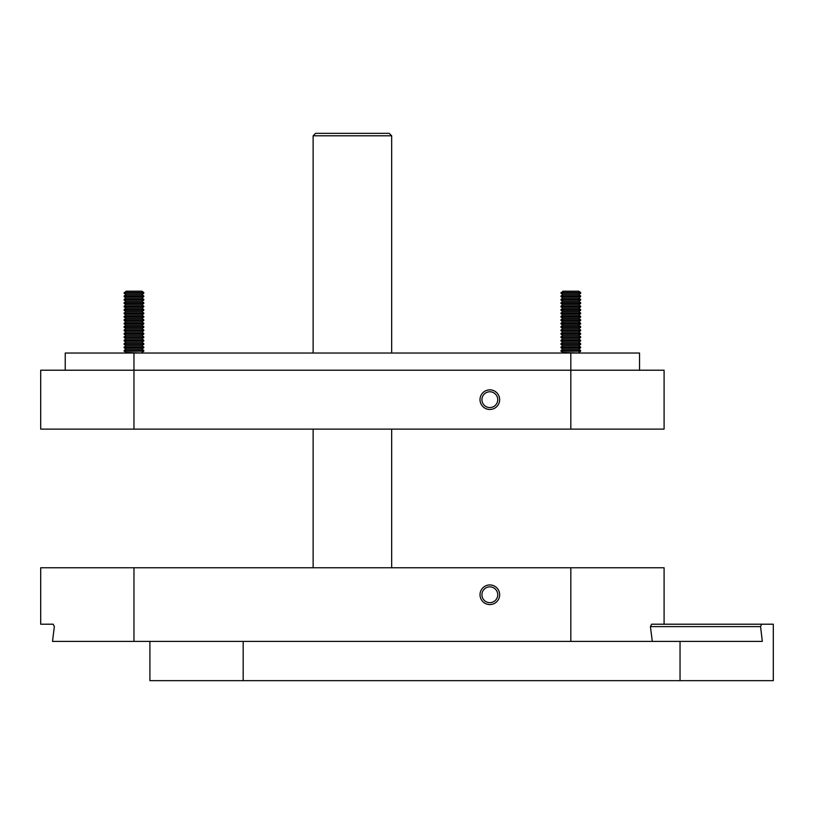 <?xml version="1.0" encoding="UTF-8"?>
<svg xmlns="http://www.w3.org/2000/svg" width="814" height="814" viewBox="0 0 814 814"><rect width="100%" height="100%" fill="white"/><g stroke="black" fill="none" stroke-linecap="round" stroke-linejoin="round"><path stroke-width="1.22" d="M40.7 624.206L53.195 624.206L54.345 626.607L53.195 624.206L40.7 624.206L40.7 567.755L664.092 567.755L664.092 624.206L651.597 624.206L650.437 626.607L652.279 641.381M570.828 567.755L570.828 641.381L52.513 641.381L54.345 626.607M65.242 370.217L65.242 353.032L639.55 353.032L639.55 370.217M40.7 429.12L40.7 370.217L664.092 370.217L664.092 429.12L40.7 429.12M651.597 624.206L773.3 624.206L773.3 680.657L149.908 680.657L149.908 641.381M761.67 624.206L760.561 626.607L650.437 626.607M760.561 626.607L762.321 641.381L243.172 641.381L243.172 680.657M313.125 135.796L315.578 133.343L389.214 133.343L391.666 135.796L313.125 135.796L313.125 353.032M143.783 292.531L141.87 291.188L126.058 291.188L124.145 293.254L143.783 293.254L143.783 292.531L124.145 292.531M126.058 294.597L124.145 295.94L143.783 295.94L141.87 294.597L126.058 294.597L124.145 293.254M124.145 295.94L124.145 296.662L143.783 296.662L143.783 295.94M126.058 298.005L124.145 299.338L143.783 299.338L141.87 298.005L126.058 298.005L124.145 296.662M124.145 299.338L124.145 300.071L143.783 300.071L143.783 299.338M126.058 301.414L124.145 302.747L143.783 302.747L141.87 301.414L126.058 301.414L124.145 300.071M124.145 302.747L124.145 303.48L143.783 303.48L143.783 302.747M126.058 304.812L124.145 306.156L143.783 306.156L141.87 304.812L126.058 304.812L124.145 303.48M124.145 306.156L124.145 306.888L143.783 306.888L143.783 306.156M126.058 308.221L124.145 309.564L143.783 309.564L141.87 308.221L126.058 308.221L124.145 306.888M124.145 309.564L124.145 310.287L143.783 310.287L143.783 309.564M126.058 311.63L124.145 312.973L143.783 312.973L141.87 311.63L126.058 311.63L124.145 310.287M124.145 312.973L124.145 313.695L143.783 313.695L143.783 312.973M126.058 315.038L124.145 316.381L143.783 316.381L141.87 315.038L126.058 315.038L124.145 313.695M124.145 316.381L124.145 317.104L143.783 317.104L143.783 316.381M126.058 318.447L124.145 319.79L143.783 319.79L141.87 318.447L126.058 318.447L124.145 317.104M124.145 319.79L124.145 320.513L143.783 320.513L143.783 319.79M126.058 321.856L124.145 323.189L143.783 323.189L141.87 321.856L126.058 321.856L124.145 320.513M124.145 323.189L124.145 323.921L143.783 323.921L143.783 323.189M126.058 325.264L124.145 326.597L143.783 326.597L141.87 325.264L126.058 325.264L124.145 323.921M124.145 326.597L124.145 327.33L143.783 327.33L143.783 326.597M126.058 328.663L124.145 330.006L143.783 330.006L141.87 328.663L126.058 328.663L124.145 327.33M124.145 330.006L124.145 330.728L143.783 330.728L143.783 330.006M126.058 332.071L124.145 333.414L143.783 333.414L141.87 332.071L126.058 332.071L124.145 330.728M124.145 333.414L124.145 334.137L143.783 334.137L143.783 333.414M126.058 335.48L124.145 336.823L143.783 336.823L141.87 335.48L126.058 335.48L124.145 334.137M124.145 336.823L124.145 337.545L143.783 337.545L143.783 336.823M126.058 338.889L124.145 340.232L143.783 340.232L141.87 338.889L126.058 338.889L124.145 337.545M124.145 340.232L124.145 340.954L143.783 340.954L143.783 340.232M126.058 342.297L124.145 343.64L143.783 343.64L141.87 342.297L126.058 342.297L124.145 340.954M124.145 343.64L124.145 344.363L143.783 344.363L143.783 343.64M126.058 345.706L124.145 347.039L143.783 347.039L141.87 345.706L126.058 345.706L124.145 344.363M124.145 347.039L124.145 347.771L143.783 347.771L143.783 347.039M126.058 349.104L124.145 350.447L143.783 350.447L141.87 349.104L126.058 349.104L124.145 347.771M124.145 350.447L124.145 351.18L143.783 351.18L143.783 350.447M142.613 353.032L126.058 352.513L124.145 351.18M580.647 292.531L578.734 291.188L562.922 291.188L561.009 293.254L580.647 293.254L580.647 292.531L561.009 292.531M562.922 294.597L561.009 295.94L580.647 295.94L578.734 294.597L562.922 294.597L561.009 293.254M561.009 295.94L561.009 296.662L580.647 296.662L580.647 295.94M562.922 298.005L561.009 299.338L580.647 299.338L578.734 298.005L562.922 298.005L561.009 296.662M561.009 299.338L561.009 300.071L580.647 300.071L580.647 299.338M562.922 301.414L561.009 302.747L580.647 302.747L578.734 301.414L562.922 301.414L561.009 300.071M561.009 302.747L561.009 303.48L580.647 303.48L580.647 302.747M562.922 304.812L561.009 306.156L580.647 306.156L578.734 304.812L562.922 304.812L561.009 303.48M561.009 306.156L561.009 306.888L580.647 306.888L580.647 306.156M562.922 308.221L561.009 309.564L580.647 309.564L578.734 308.221L562.922 308.221L561.009 306.888M561.009 309.564L561.009 310.287L580.647 310.287L580.647 309.564M562.922 311.63L561.009 312.973L580.647 312.973L578.734 311.63L562.922 311.63L561.009 310.287M561.009 312.973L561.009 313.695L580.647 313.695L580.647 312.973M562.922 315.038L561.009 316.381L580.647 316.381L578.734 315.038L562.922 315.038L561.009 313.695M561.009 316.381L561.009 317.104L580.647 317.104L580.647 316.381M562.922 318.447L561.009 319.79L580.647 319.79L578.734 318.447L562.922 318.447L561.009 317.104M561.009 319.79L561.009 320.513L580.647 320.513L580.647 319.79M562.922 321.856L561.009 323.189L580.647 323.189L578.734 321.856L562.922 321.856L561.009 320.513M561.009 323.189L561.009 323.921L580.647 323.921L580.647 323.189M562.922 325.264L561.009 326.597L580.647 326.597L578.734 325.264L562.922 325.264L561.009 323.921M561.009 326.597L561.009 327.33L580.647 327.33L580.647 326.597M562.922 328.663L561.009 330.006L580.647 330.006L578.734 328.663L562.922 328.663L561.009 327.33M561.009 330.006L561.009 330.728L580.647 330.728L580.647 330.006M562.922 332.071L561.009 333.414L580.647 333.414L578.734 332.071L562.922 332.071L561.009 330.728M561.009 333.414L561.009 334.137L580.647 334.137L580.647 333.414M562.922 335.48L561.009 336.823L580.647 336.823L578.734 335.48L562.922 335.48L561.009 334.137M561.009 336.823L561.009 337.545L580.647 337.545L580.647 336.823M562.922 338.889L561.009 340.232L580.647 340.232L578.734 338.889L562.922 338.889L561.009 337.545M561.009 340.232L561.009 340.954L580.647 340.954L580.647 340.232M562.922 342.297L561.009 343.64L580.647 343.64L578.734 342.297L562.922 342.297L561.009 340.954M561.009 343.64L561.009 344.363L580.647 344.363L580.647 343.64M562.922 345.706L561.009 347.039L580.647 347.039L578.734 345.706L562.922 345.706L561.009 344.363M561.009 347.039L561.009 347.771L580.647 347.771L580.647 347.039M562.922 349.104L561.009 350.447L580.647 350.447L578.734 349.104L562.922 349.104L561.009 347.771M561.009 350.447L561.009 351.18L580.647 351.18L580.647 350.447M579.476 353.032L562.922 352.513L561.009 351.18M489.835 409.483A9.819 9.819 0 0 1 480.016 399.664A9.819 9.819 0 0 1 489.835 389.855A9.819 9.819 0 0 1 499.654 399.664A9.819 9.819 0 0 1 489.835 409.483M489.835 407.57A7.906 7.906 0 0 1 481.929 399.664A7.906 7.906 0 0 1 489.835 391.768A7.906 7.906 0 0 1 497.741 399.664A7.906 7.906 0 0 1 489.835 407.57M489.835 604.568A9.819 9.819 0 0 1 480.016 594.749A9.819 9.819 0 0 1 489.835 584.94A9.819 9.819 0 0 1 499.654 594.749A9.819 9.819 0 0 1 489.835 604.568M489.835 602.655A7.906 7.906 0 0 1 481.929 594.749A7.906 7.906 0 0 1 489.835 586.853A7.906 7.906 0 0 1 497.741 594.749A7.906 7.906 0 0 1 489.835 602.655M133.964 641.381L133.964 567.755M570.828 429.12L570.828 353.032M133.964 429.12L133.964 353.032M680.036 641.381L680.036 680.657M391.666 135.796L391.666 353.032M391.666 429.12L391.666 567.755M313.125 429.12L313.125 567.755M141.87 294.597L143.783 293.254M141.87 298.005L143.783 296.662M141.87 301.414L143.783 300.071M141.87 304.812L143.783 303.48M141.87 308.221L143.783 306.888M141.87 311.63L143.783 310.287M141.87 315.038L143.783 313.695M141.87 318.447L143.783 317.104M141.87 321.856L143.783 320.513M141.87 325.264L143.783 323.921M141.87 328.663L143.783 327.33M141.87 332.071L143.783 330.728M141.87 335.48L143.783 334.137M141.87 338.889L143.783 337.545M141.87 342.297L143.783 340.954M141.87 345.706L143.783 344.363M141.87 349.104L143.783 347.771M141.87 352.513L143.783 351.18M126.058 352.513L125.315 353.032M578.734 294.597L580.647 293.254M578.734 298.005L580.647 296.662M578.734 301.414L580.647 300.071M578.734 304.812L580.647 303.48M578.734 308.221L580.647 306.888M578.734 311.63L580.647 310.287M578.734 315.038L580.647 313.695M578.734 318.447L580.647 317.104M578.734 321.856L580.647 320.513M578.734 325.264L580.647 323.921M578.734 328.663L580.647 327.33M578.734 332.071L580.647 330.728M578.734 335.48L580.647 334.137M578.734 338.889L580.647 337.545M578.734 342.297L580.647 340.954M578.734 345.706L580.647 344.363M578.734 349.104L580.647 347.771M578.734 352.513L580.647 351.18M562.922 352.513L562.179 353.032"/></g></svg>

